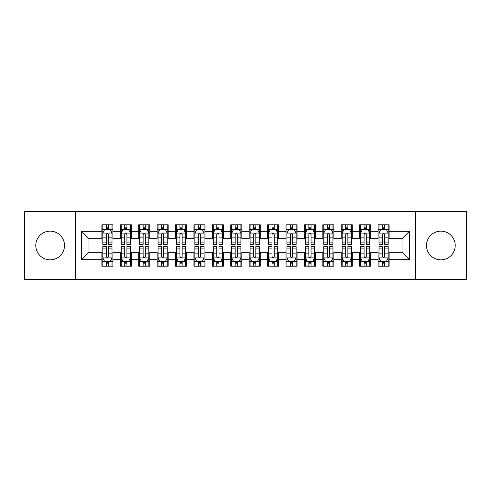 <?xml version="1.0" encoding="UTF-8"?>
<svg xmlns="http://www.w3.org/2000/svg" width="491" height="491" viewBox="0 0 491 491"><rect width="100%" height="100%" fill="white"/><g stroke="black" fill="none" stroke-linecap="round" stroke-linejoin="round"><path stroke-width="0.74" d="M440.857 231.138A14.362 14.362 0 0 0 426.495 245.5A14.362 14.362 0 0 0 440.857 259.862A14.362 14.362 0 0 0 455.218 245.5A14.362 14.362 0 0 0 440.857 231.138M50.143 231.138A14.362 14.362 0 0 0 35.782 245.5A14.362 14.362 0 0 0 50.143 259.862A14.362 14.362 0 0 0 64.505 245.5A14.362 14.362 0 0 0 50.143 231.138M415.447 279.563L466.45 279.563L466.45 211.437L415.447 211.437L415.447 279.563L75.553 279.563L75.553 211.437L24.55 211.437L24.55 279.563L75.553 279.563M415.447 211.437L75.553 211.437M81.629 259.678L81.629 231.322L101.883 231.322L101.883 238.687L88.994 238.687L88.994 252.313L81.629 259.678L101.883 259.678L101.883 266.214L112.93 266.214L112.93 259.678L120.295 259.678L120.295 266.214L131.343 266.214L131.343 259.678L138.708 259.678L138.708 266.214L149.755 266.214L149.755 259.678L157.12 259.678L157.12 266.214L168.168 266.214L168.168 259.678L175.532 259.678L175.532 266.214L186.58 266.214L186.58 259.678L193.945 259.678L193.945 266.214L204.993 266.214L204.993 259.678L212.358 259.678L212.358 266.214L223.405 266.214L223.405 259.678L230.77 259.678L230.77 266.214L241.817 266.214L241.817 259.678L249.183 259.678L249.183 266.214L260.23 266.214L260.23 259.678L267.595 259.678L267.595 266.214L278.642 266.214L278.642 259.678L286.007 259.678L286.007 266.214L297.055 266.214L297.055 259.678L304.42 259.678L304.42 266.214L315.468 266.214L315.468 259.678L322.832 259.678L322.832 266.214L333.88 266.214L333.88 259.678L341.245 259.678L341.245 266.214L352.293 266.214L352.293 259.678L359.658 259.678L359.658 266.214L370.705 266.214L370.705 259.678L378.07 259.678L378.07 266.214L389.118 266.214L389.118 252.313L402.006 252.313L402.006 238.687L389.118 238.687L389.118 231.322L409.371 231.322L409.371 259.678L389.118 259.678M389.118 231.322L389.118 224.786L378.07 224.786L378.07 231.322L370.705 231.322L370.705 224.786L359.658 224.786L359.658 231.322L352.293 231.322L352.293 224.786L341.245 224.786L341.245 231.322L333.88 231.322L333.88 224.786L322.832 224.786L322.832 231.322L315.468 231.322L315.468 224.786L304.42 224.786L304.42 231.322L297.055 231.322L297.055 224.786L286.007 224.786L286.007 231.322L278.642 231.322L278.642 224.786L267.595 224.786L267.595 231.322L260.23 231.322L260.23 224.786L249.183 224.786L249.183 231.322L241.817 231.322L241.817 224.786L230.77 224.786L230.77 231.322L223.405 231.322L223.405 224.786L212.358 224.786L212.358 231.322L204.993 231.322L204.993 224.786L193.945 224.786L193.945 231.322L186.58 231.322L186.58 224.786L175.532 224.786L175.532 231.322L168.168 231.322L168.168 224.786L157.12 224.786L157.12 231.322L149.755 231.322L149.755 224.786L138.708 224.786L138.708 231.322L131.343 231.322L131.343 224.786L120.295 224.786L120.295 231.322L112.93 231.322L112.93 224.786L101.883 224.786L101.883 231.322M370.705 259.678L370.705 252.313L378.07 252.313L378.07 259.678M409.371 231.322L402.006 238.687M352.293 259.678L352.293 252.313L359.658 252.313L359.658 259.678M378.07 231.322L378.07 238.687L370.705 238.687L370.705 231.322M333.88 259.678L333.88 252.313L341.245 252.313L341.245 259.678M359.658 231.322L359.658 238.687L352.293 238.687L352.293 231.322M315.468 259.678L315.468 252.313L322.832 252.313L322.832 259.678M341.245 231.322L341.245 238.687L333.88 238.687L333.88 231.322M297.055 259.678L297.055 252.313L304.42 252.313L304.42 259.678M322.832 231.322L322.832 238.687L315.468 238.687L315.468 231.322M278.642 259.678L278.642 252.313L286.007 252.313L286.007 259.678M304.42 231.322L304.42 238.687L297.055 238.687L297.055 231.322M260.23 259.678L260.23 252.313L267.595 252.313L267.595 259.678M286.007 231.322L286.007 238.687L278.642 238.687L278.642 231.322M241.817 259.678L241.817 252.313L249.183 252.313L249.183 259.678M267.595 231.322L267.595 238.687L260.23 238.687L260.23 231.322M223.405 259.678L223.405 252.313L230.77 252.313L230.77 259.678M249.183 231.322L249.183 238.687L241.817 238.687L241.817 231.322M204.993 259.678L204.993 252.313L212.358 252.313L212.358 259.678M230.77 231.322L230.77 238.687L223.405 238.687L223.405 231.322M186.58 259.678L186.58 252.313L193.945 252.313L193.945 259.678M212.358 231.322L212.358 238.687L204.993 238.687L204.993 231.322M168.168 259.678L168.168 252.313L175.532 252.313L175.532 259.678M193.945 231.322L193.945 238.687L186.58 238.687L186.58 231.322M149.755 259.678L149.755 252.313L157.12 252.313L157.12 259.678M175.532 231.322L175.532 238.687L168.168 238.687L168.168 231.322M131.343 259.678L131.343 252.313L138.708 252.313L138.708 259.678M157.12 231.322L157.12 238.687L149.755 238.687L149.755 231.322M112.93 259.678L112.93 252.313L120.295 252.313L120.295 259.678M138.708 231.322L138.708 238.687L131.343 238.687L131.343 231.322M88.994 252.313L101.883 252.313L101.883 259.678M120.295 231.322L120.295 238.687L112.93 238.687L112.93 231.322M378.07 229.389L378.991 229.389M388.197 229.389L389.118 229.389M359.658 229.389L360.578 229.389M369.784 229.389L370.705 229.389M341.245 229.389L342.166 229.389M351.372 229.389L352.293 229.389M322.832 229.389L323.753 229.389M332.959 229.389L333.88 229.389M304.42 229.389L305.341 229.389M314.547 229.389L315.468 229.389M286.007 229.389L286.928 229.389M296.134 229.389L297.055 229.389M267.595 229.389L268.516 229.389M277.722 229.389L278.642 229.389M249.183 229.389L250.103 229.389M259.309 229.389L260.23 229.389M230.77 229.389L231.691 229.389M240.897 229.389L241.817 229.389M212.358 229.389L213.278 229.389M222.484 229.389L223.405 229.389M193.945 229.389L194.866 229.389M204.072 229.389L204.993 229.389M175.532 229.389L176.453 229.389M185.659 229.389L186.58 229.389M157.12 229.389L158.041 229.389M167.247 229.389L168.168 229.389M138.708 229.389L139.628 229.389M148.834 229.389L149.755 229.389M120.295 229.389L121.216 229.389M130.422 229.389L131.343 229.389M101.883 229.389L102.803 229.389M112.009 229.389L112.93 229.389M101.883 261.611L102.803 261.611M112.009 261.611L112.93 261.611M120.295 261.611L121.216 261.611M130.422 261.611L131.343 261.611M138.708 261.611L139.628 261.611M148.834 261.611L149.755 261.611M157.12 261.611L158.041 261.611M167.247 261.611L168.168 261.611M175.532 261.611L176.453 261.611M185.659 261.611L186.58 261.611M193.945 261.611L194.866 261.611M204.072 261.611L204.993 261.611M212.358 261.611L213.278 261.611M222.484 261.611L223.405 261.611M230.77 261.611L231.691 261.611M240.897 261.611L241.817 261.611M249.183 261.611L250.103 261.611M259.309 261.611L260.23 261.611M267.595 261.611L268.516 261.611M277.722 261.611L278.642 261.611M286.007 261.611L286.928 261.611M296.134 261.611L297.055 261.611M304.42 261.611L305.341 261.611M314.547 261.611L315.468 261.611M322.832 261.611L323.753 261.611M332.959 261.611L333.88 261.611M341.245 261.611L342.166 261.611M351.372 261.611L352.293 261.611M359.658 261.611L360.578 261.611M369.784 261.611L370.705 261.611M378.07 261.611L378.991 261.611M388.197 261.611L389.118 261.611M81.629 231.322L88.994 238.687M402.006 252.313L409.371 259.678M108.511 227.18L106.301 227.18M112.009 242.088L108.511 242.088L108.511 244.395L112.009 244.395L112.009 233.164L110.168 229.481L104.644 229.481L102.803 233.164L102.803 244.395L106.301 244.395L106.301 242.088L102.803 242.088M102.803 233.164L102.803 224.786M112.009 233.164L112.009 224.786M106.301 229.481L106.301 224.786M108.511 224.786L108.511 229.481M108.511 242.088L108.511 234.545C107.775 233.127 107.038 233.127 106.301 234.545L106.301 242.088M108.511 229.389L106.301 229.389M106.301 263.82L108.511 263.82M102.803 248.912L106.301 248.912L106.301 246.605L102.803 246.605L102.803 257.836L104.644 261.519L110.168 261.519L112.009 257.836L112.009 246.605L108.511 246.605L108.511 248.912L112.009 248.912M112.009 257.836L112.009 266.214M102.803 257.836L102.803 266.214M108.511 261.519L108.511 266.214M106.301 266.214L106.301 261.519M106.301 248.912L106.301 256.455C107.038 257.873 107.775 257.873 108.511 256.455L108.511 248.912M106.301 261.611L108.511 261.611M126.924 227.18L124.714 227.18M130.422 242.088L126.924 242.088L126.924 244.395L130.422 244.395L130.422 233.164L128.581 229.481L123.057 229.481L121.216 233.164L121.216 244.395L124.714 244.395L124.714 242.088L121.216 242.088M121.216 233.164L121.216 224.786M130.422 233.164L130.422 224.786M124.714 229.481L124.714 224.786M126.924 224.786L126.924 229.481M126.924 242.088L126.924 234.545C126.187 233.127 125.451 233.127 124.714 234.545L124.714 242.088M126.924 229.389L124.714 229.389M145.336 227.18L143.126 227.18M148.834 242.088L145.336 242.088L145.336 244.395L148.834 244.395L148.834 233.164L146.993 229.481L141.469 229.481L139.628 233.164L139.628 244.395L143.126 244.395L143.126 242.088L139.628 242.088M139.628 233.164L139.628 224.786M148.834 233.164L148.834 224.786M143.126 229.481L143.126 224.786M145.336 224.786L145.336 229.481M145.336 242.088L145.336 234.545C144.6 233.127 143.863 233.127 143.126 234.545L143.126 242.088M145.336 229.389L143.126 229.389M124.714 263.82L126.924 263.82M121.216 248.912L124.714 248.912L124.714 246.605L121.216 246.605L121.216 257.836L123.057 261.519L128.581 261.519L130.422 257.836L130.422 246.605L126.924 246.605L126.924 248.912L130.422 248.912M130.422 257.836L130.422 266.214M121.216 257.836L121.216 266.214M126.924 261.519L126.924 266.214M124.714 266.214L124.714 261.519M124.714 248.912L124.714 256.455C125.451 257.873 126.187 257.873 126.924 256.455L126.924 248.912M124.714 261.611L126.924 261.611M143.126 263.82L145.336 263.82M139.628 248.912L143.126 248.912L143.126 246.605L139.628 246.605L139.628 257.836L141.469 261.519L146.993 261.519L148.834 257.836L148.834 246.605L145.336 246.605L145.336 248.912L148.834 248.912M148.834 257.836L148.834 266.214M139.628 257.836L139.628 266.214M145.336 261.519L145.336 266.214M143.126 266.214L143.126 261.519M143.126 248.912L143.126 256.455C143.863 257.873 144.6 257.873 145.336 256.455L145.336 248.912M143.126 261.611L145.336 261.611M163.749 227.18L161.539 227.18M167.247 242.088L163.749 242.088L163.749 244.395L167.247 244.395L167.247 233.164L165.406 229.481L159.882 229.481L158.041 233.164L158.041 244.395L161.539 244.395L161.539 242.088L158.041 242.088M158.041 233.164L158.041 224.786M167.247 233.164L167.247 224.786M161.539 229.481L161.539 224.786M163.749 224.786L163.749 229.481M163.749 242.088L163.749 234.545C163.012 233.127 162.275 233.127 161.539 234.545L161.539 242.088M163.749 229.389L161.539 229.389M182.161 227.18L179.952 227.18M185.659 242.088L182.161 242.088L182.161 244.395L185.659 244.395L185.659 233.164L183.818 229.481L178.294 229.481L176.453 233.164L176.453 244.395L179.952 244.395L179.952 242.088L176.453 242.088M176.453 233.164L176.453 224.786M185.659 233.164L185.659 224.786M179.952 229.481L179.952 224.786M182.161 224.786L182.161 229.481M182.161 242.088L182.161 234.545C181.425 233.127 180.688 233.127 179.952 234.545L179.952 242.088M182.161 229.389L179.952 229.389M161.539 263.82L163.749 263.82M158.041 248.912L161.539 248.912L161.539 246.605L158.041 246.605L158.041 257.836L159.882 261.519L165.406 261.519L167.247 257.836L167.247 246.605L163.749 246.605L163.749 248.912L167.247 248.912M167.247 257.836L167.247 266.214M158.041 257.836L158.041 266.214M163.749 261.519L163.749 266.214M161.539 266.214L161.539 261.519M161.539 248.912L161.539 256.455C162.275 257.873 163.012 257.873 163.749 256.455L163.749 248.912M161.539 261.611L163.749 261.611M179.952 263.82L182.161 263.82M176.453 248.912L179.952 248.912L179.952 246.605L176.453 246.605L176.453 257.836L178.294 261.519L183.818 261.519L185.659 257.836L185.659 246.605L182.161 246.605L182.161 248.912L185.659 248.912M185.659 257.836L185.659 266.214M176.453 257.836L176.453 266.214M182.161 261.519L182.161 266.214M179.952 266.214L179.952 261.519M179.952 248.912L179.952 256.455C180.688 257.873 181.425 257.873 182.161 256.455L182.161 248.912M179.952 261.611L182.161 261.611M200.574 227.18L198.364 227.18M204.072 242.088L200.574 242.088L200.574 244.395L204.072 244.395L204.072 233.164L202.231 229.481L196.707 229.481L194.866 233.164L194.866 244.395L198.364 244.395L198.364 242.088L194.866 242.088M194.866 233.164L194.866 224.786M204.072 233.164L204.072 224.786M198.364 229.481L198.364 224.786M200.574 224.786L200.574 229.481M200.574 242.088L200.574 234.545C199.837 233.127 199.1 233.127 198.364 234.545L198.364 242.088M200.574 229.389L198.364 229.389M198.364 263.82L200.574 263.82M194.866 248.912L198.364 248.912L198.364 246.605L194.866 246.605L194.866 257.836L196.707 261.519L202.231 261.519L204.072 257.836L204.072 246.605L200.574 246.605L200.574 248.912L204.072 248.912M204.072 257.836L204.072 266.214M194.866 257.836L194.866 266.214M200.574 261.519L200.574 266.214M198.364 266.214L198.364 261.519M198.364 248.912L198.364 256.455C199.1 257.873 199.837 257.873 200.574 256.455L200.574 248.912M198.364 261.611L200.574 261.611M218.986 227.18L216.776 227.18M222.484 242.088L218.986 242.088L218.986 244.395L222.484 244.395L222.484 233.164L220.643 229.481L215.119 229.481L213.278 233.164L213.278 244.395L216.776 244.395L216.776 242.088L213.278 242.088M213.278 233.164L213.278 224.786M222.484 233.164L222.484 224.786M216.776 229.481L216.776 224.786M218.986 224.786L218.986 229.481M218.986 242.088L218.986 234.545C218.25 233.127 217.513 233.127 216.776 234.545L216.776 242.088M218.986 229.389L216.776 229.389M216.776 263.82L218.986 263.82M213.278 248.912L216.776 248.912L216.776 246.605L213.278 246.605L213.278 257.836L215.119 261.519L220.643 261.519L222.484 257.836L222.484 246.605L218.986 246.605L218.986 248.912L222.484 248.912M222.484 257.836L222.484 266.214M213.278 257.836L213.278 266.214M218.986 261.519L218.986 266.214M216.776 266.214L216.776 261.519M216.776 248.912L216.776 256.455C217.513 257.873 218.25 257.873 218.986 256.455L218.986 248.912M216.776 261.611L218.986 261.611M237.399 227.18L235.189 227.18M240.897 242.088L237.399 242.088L237.399 244.395L240.897 244.395L240.897 233.164L239.056 229.481L233.532 229.481L231.691 233.164L231.691 244.395L235.189 244.395L235.189 242.088L231.691 242.088M231.691 233.164L231.691 224.786M240.897 233.164L240.897 224.786M235.189 229.481L235.189 224.786M237.399 224.786L237.399 229.481M237.399 242.088L237.399 234.545C236.662 233.127 235.925 233.127 235.189 234.545L235.189 242.088M237.399 229.389L235.189 229.389M235.189 263.82L237.399 263.82M231.691 248.912L235.189 248.912L235.189 246.605L231.691 246.605L231.691 257.836L233.532 261.519L239.056 261.519L240.897 257.836L240.897 246.605L237.399 246.605L237.399 248.912L240.897 248.912M240.897 257.836L240.897 266.214M231.691 257.836L231.691 266.214M237.399 261.519L237.399 266.214M235.189 266.214L235.189 261.519M235.189 248.912L235.189 256.455C235.925 257.873 236.662 257.873 237.399 256.455L237.399 248.912M235.189 261.611L237.399 261.611M255.811 227.18L253.601 227.18M259.309 242.088L255.811 242.088L255.811 244.395L259.309 244.395L259.309 233.164L257.468 229.481L251.944 229.481L250.103 233.164L250.103 244.395L253.601 244.395L253.601 242.088L250.103 242.088M250.103 233.164L250.103 224.786M259.309 233.164L259.309 224.786M253.601 229.481L253.601 224.786M255.811 224.786L255.811 229.481M255.811 242.088L255.811 234.545C255.075 233.127 254.338 233.127 253.601 234.545L253.601 242.088M255.811 229.389L253.601 229.389M253.601 263.82L255.811 263.82M250.103 248.912L253.601 248.912L253.601 246.605L250.103 246.605L250.103 257.836L251.944 261.519L257.468 261.519L259.309 257.836L259.309 246.605L255.811 246.605L255.811 248.912L259.309 248.912M259.309 257.836L259.309 266.214M250.103 257.836L250.103 266.214M255.811 261.519L255.811 266.214M253.601 266.214L253.601 261.519M253.601 248.912L253.601 256.455C254.338 257.873 255.075 257.873 255.811 256.455L255.811 248.912M253.601 261.611L255.811 261.611M274.224 227.18L272.014 227.18M277.722 242.088L274.224 242.088L274.224 244.395L277.722 244.395L277.722 233.164L275.881 229.481L270.357 229.481L268.516 233.164L268.516 244.395L272.014 244.395L272.014 242.088L268.516 242.088M268.516 233.164L268.516 224.786M277.722 233.164L277.722 224.786M272.014 229.481L272.014 224.786M274.224 224.786L274.224 229.481M274.224 242.088L274.224 234.545C273.487 233.127 272.75 233.127 272.014 234.545L272.014 242.088M274.224 229.389L272.014 229.389M272.014 263.82L274.224 263.82M268.516 248.912L272.014 248.912L272.014 246.605L268.516 246.605L268.516 257.836L270.357 261.519L275.881 261.519L277.722 257.836L277.722 246.605L274.224 246.605L274.224 248.912L277.722 248.912M277.722 257.836L277.722 266.214M268.516 257.836L268.516 266.214M274.224 261.519L274.224 266.214M272.014 266.214L272.014 261.519M272.014 248.912L272.014 256.455C272.75 257.873 273.487 257.873 274.224 256.455L274.224 248.912M272.014 261.611L274.224 261.611M292.636 227.18L290.426 227.18M296.134 242.088L292.636 242.088L292.636 244.395L296.134 244.395L296.134 233.164L294.293 229.481L288.769 229.481L286.928 233.164L286.928 244.395L290.426 244.395L290.426 242.088L286.928 242.088M286.928 233.164L286.928 224.786M296.134 233.164L296.134 224.786M290.426 229.481L290.426 224.786M292.636 224.786L292.636 229.481M292.636 242.088L292.636 234.545C291.9 233.127 291.163 233.127 290.426 234.545L290.426 242.088M292.636 229.389L290.426 229.389M290.426 263.82L292.636 263.82M286.928 248.912L290.426 248.912L290.426 246.605L286.928 246.605L286.928 257.836L288.769 261.519L294.293 261.519L296.134 257.836L296.134 246.605L292.636 246.605L292.636 248.912L296.134 248.912M296.134 257.836L296.134 266.214M286.928 257.836L286.928 266.214M292.636 261.519L292.636 266.214M290.426 266.214L290.426 261.519M290.426 248.912L290.426 256.455C291.163 257.873 291.9 257.873 292.636 256.455L292.636 248.912M290.426 261.611L292.636 261.611M311.048 227.18L308.839 227.18M314.547 242.088L311.048 242.088L311.048 244.395L314.547 244.395L314.547 233.164L312.706 229.481L307.182 229.481L305.341 233.164L305.341 244.395L308.839 244.395L308.839 242.088L305.341 242.088M305.341 233.164L305.341 224.786M314.547 233.164L314.547 224.786M308.839 229.481L308.839 224.786M311.048 224.786L311.048 229.481M311.048 242.088L311.048 234.545C310.312 233.127 309.575 233.127 308.839 234.545L308.839 242.088M311.048 229.389L308.839 229.389M308.839 263.82L311.048 263.82M305.341 248.912L308.839 248.912L308.839 246.605L305.341 246.605L305.341 257.836L307.182 261.519L312.706 261.519L314.547 257.836L314.547 246.605L311.048 246.605L311.048 248.912L314.547 248.912M314.547 257.836L314.547 266.214M305.341 257.836L305.341 266.214M311.048 261.519L311.048 266.214M308.839 266.214L308.839 261.519M308.839 248.912L308.839 256.455C309.575 257.873 310.312 257.873 311.048 256.455L311.048 248.912M308.839 261.611L311.048 261.611M329.461 227.18L327.252 227.18M332.959 242.088L329.461 242.088L329.461 244.395L332.959 244.395L332.959 233.164L331.118 229.481L325.594 229.481L323.753 233.164L323.753 244.395L327.252 244.395L327.252 242.088L323.753 242.088M323.753 233.164L323.753 224.786M332.959 233.164L332.959 224.786M327.252 229.481L327.252 224.786M329.461 224.786L329.461 229.481M329.461 242.088L329.461 234.545C328.725 233.127 327.988 233.127 327.252 234.545L327.252 242.088M329.461 229.389L327.252 229.389M327.252 263.82L329.461 263.82M323.753 248.912L327.252 248.912L327.252 246.605L323.753 246.605L323.753 257.836L325.594 261.519L331.118 261.519L332.959 257.836L332.959 246.605L329.461 246.605L329.461 248.912L332.959 248.912M332.959 257.836L332.959 266.214M323.753 257.836L323.753 266.214M329.461 261.519L329.461 266.214M327.252 266.214L327.252 261.519M327.252 248.912L327.252 256.455C327.988 257.873 328.725 257.873 329.461 256.455L329.461 248.912M327.252 261.611L329.461 261.611M347.873 227.18L345.664 227.18M351.372 242.088L347.873 242.088L347.873 244.395L351.372 244.395L351.372 233.164L349.531 229.481L344.007 229.481L342.166 233.164L342.166 244.395L345.664 244.395L345.664 242.088L342.166 242.088M342.166 233.164L342.166 224.786M351.372 233.164L351.372 224.786M345.664 229.481L345.664 224.786M347.873 224.786L347.873 229.481M347.873 242.088L347.873 234.545C347.137 233.127 346.401 233.127 345.664 234.545L345.664 242.088M347.873 229.389L345.664 229.389M345.664 263.82L347.873 263.82M342.166 248.912L345.664 248.912L345.664 246.605L342.166 246.605L342.166 257.836L344.007 261.519L349.531 261.519L351.372 257.836L351.372 246.605L347.873 246.605L347.873 248.912L351.372 248.912M351.372 257.836L351.372 266.214M342.166 257.836L342.166 266.214M347.873 261.519L347.873 266.214M345.664 266.214L345.664 261.519M345.664 248.912L345.664 256.455C346.401 257.873 347.137 257.873 347.873 256.455L347.873 248.912M345.664 261.611L347.873 261.611M366.286 227.18L364.077 227.18M369.784 242.088L366.286 242.088L366.286 244.395L369.784 244.395L369.784 233.164L367.943 229.481L362.419 229.481L360.578 233.164L360.578 244.395L364.077 244.395L364.077 242.088L360.578 242.088M360.578 233.164L360.578 224.786M369.784 233.164L369.784 224.786M364.077 229.481L364.077 224.786M366.286 224.786L366.286 229.481M366.286 242.088L366.286 234.545C365.55 233.127 364.813 233.127 364.077 234.545L364.077 242.088M366.286 229.389L364.077 229.389M364.077 263.82L366.286 263.82M360.578 248.912L364.077 248.912L364.077 246.605L360.578 246.605L360.578 257.836L362.419 261.519L367.943 261.519L369.784 257.836L369.784 246.605L366.286 246.605L366.286 248.912L369.784 248.912M369.784 257.836L369.784 266.214M360.578 257.836L360.578 266.214M366.286 261.519L366.286 266.214M364.077 266.214L364.077 261.519M364.077 248.912L364.077 256.455C364.813 257.873 365.55 257.873 366.286 256.455L366.286 248.912M364.077 261.611L366.286 261.611M384.698 227.18L382.489 227.18M388.197 242.088L384.698 242.088L384.698 244.395L388.197 244.395L388.197 233.164L386.356 229.481L380.832 229.481L378.991 233.164L378.991 244.395L382.489 244.395L382.489 242.088L378.991 242.088M378.991 233.164L378.991 224.786M388.197 233.164L388.197 224.786M382.489 229.481L382.489 224.786M384.698 224.786L384.698 229.481M384.698 242.088L384.698 234.545C383.962 233.127 383.226 233.127 382.489 234.545L382.489 242.088M384.698 229.389L382.489 229.389M382.489 263.82L384.698 263.82M378.991 248.912L382.489 248.912L382.489 246.605L378.991 246.605L378.991 257.836L380.832 261.519L386.356 261.519L388.197 257.836L388.197 246.605L384.698 246.605L384.698 248.912L388.197 248.912M388.197 257.836L388.197 266.214M378.991 257.836L378.991 266.214M384.698 261.519L384.698 266.214M382.489 266.214L382.489 261.519M382.489 248.912L382.489 256.455C383.226 257.873 383.962 257.873 384.698 256.455L384.698 248.912M382.489 261.611L384.698 261.611M111.966 233.072L102.852 233.072M102.803 229.702L104.534 229.702M110.279 229.702L112.009 229.702M106.301 237.153L102.803 237.153M112.009 237.153L108.511 237.153M108.511 228.352L106.301 228.352M102.852 257.928L111.966 257.928M112.009 261.298L110.279 261.298M104.534 261.298L102.803 261.298M108.511 253.847L112.009 253.847M102.803 253.847L106.301 253.847M106.301 262.648L108.511 262.648M130.379 233.072L121.265 233.072M121.216 229.702L122.946 229.702M128.691 229.702L130.422 229.702M124.714 237.153L121.216 237.153M130.422 237.153L126.924 237.153M126.924 228.352L124.714 228.352M148.791 233.072L139.677 233.072M139.628 229.702L141.359 229.702M147.104 229.702L148.834 229.702M143.126 237.153L139.628 237.153M148.834 237.153L145.336 237.153M145.336 228.352L143.126 228.352M121.265 257.928L130.379 257.928M130.422 261.298L128.691 261.298M122.946 261.298L121.216 261.298M126.924 253.847L130.422 253.847M121.216 253.847L124.714 253.847M124.714 262.648L126.924 262.648M139.677 257.928L148.791 257.928M148.834 261.298L147.104 261.298M141.359 261.298L139.628 261.298M145.336 253.847L148.834 253.847M139.628 253.847L143.126 253.847M143.126 262.648L145.336 262.648M167.204 233.072L158.09 233.072M158.041 229.702L159.771 229.702M165.516 229.702L167.247 229.702M161.539 237.153L158.041 237.153M167.247 237.153L163.749 237.153M163.749 228.352L161.539 228.352M185.616 233.072L176.502 233.072M176.453 229.702L178.184 229.702M183.929 229.702L185.659 229.702M179.952 237.153L176.453 237.153M185.659 237.153L182.161 237.153M182.161 228.352L179.952 228.352M158.09 257.928L167.204 257.928M167.247 261.298L165.516 261.298M159.771 261.298L158.041 261.298M163.749 253.847L167.247 253.847M158.041 253.847L161.539 253.847M161.539 262.648L163.749 262.648M176.502 257.928L185.616 257.928M185.659 261.298L183.929 261.298M178.184 261.298L176.453 261.298M182.161 253.847L185.659 253.847M176.453 253.847L179.952 253.847M179.952 262.648L182.161 262.648M204.029 233.072L194.915 233.072M194.866 229.702L196.596 229.702M202.341 229.702L204.072 229.702M198.364 237.153L194.866 237.153M204.072 237.153L200.574 237.153M200.574 228.352L198.364 228.352M194.915 257.928L204.029 257.928M204.072 261.298L202.341 261.298M196.596 261.298L194.866 261.298M200.574 253.847L204.072 253.847M194.866 253.847L198.364 253.847M198.364 262.648L200.574 262.648M222.441 233.072L213.327 233.072M213.278 229.702L215.009 229.702M220.754 229.702L222.484 229.702M216.776 237.153L213.278 237.153M222.484 237.153L218.986 237.153M218.986 228.352L216.776 228.352M213.327 257.928L222.441 257.928M222.484 261.298L220.754 261.298M215.009 261.298L213.278 261.298M218.986 253.847L222.484 253.847M213.278 253.847L216.776 253.847M216.776 262.648L218.986 262.648M240.854 233.072L231.74 233.072M231.691 229.702L233.421 229.702M239.166 229.702L240.897 229.702M235.189 237.153L231.691 237.153M240.897 237.153L237.399 237.153M237.399 228.352L235.189 228.352M231.74 257.928L240.854 257.928M240.897 261.298L239.166 261.298M233.421 261.298L231.691 261.298M237.399 253.847L240.897 253.847M231.691 253.847L235.189 253.847M235.189 262.648L237.399 262.648M259.266 233.072L250.152 233.072M250.103 229.702L251.834 229.702M257.579 229.702L259.309 229.702M253.601 237.153L250.103 237.153M259.309 237.153L255.811 237.153M255.811 228.352L253.601 228.352M250.152 257.928L259.266 257.928M259.309 261.298L257.579 261.298M251.834 261.298L250.103 261.298M255.811 253.847L259.309 253.847M250.103 253.847L253.601 253.847M253.601 262.648L255.811 262.648M277.679 233.072L268.565 233.072M268.516 229.702L270.246 229.702M275.991 229.702L277.722 229.702M272.014 237.153L268.516 237.153M277.722 237.153L274.224 237.153M274.224 228.352L272.014 228.352M268.565 257.928L277.679 257.928M277.722 261.298L275.991 261.298M270.246 261.298L268.516 261.298M274.224 253.847L277.722 253.847M268.516 253.847L272.014 253.847M272.014 262.648L274.224 262.648M296.091 233.072L286.977 233.072M286.928 229.702L288.659 229.702M294.404 229.702L296.134 229.702M290.426 237.153L286.928 237.153M296.134 237.153L292.636 237.153M292.636 228.352L290.426 228.352M286.977 257.928L296.091 257.928M296.134 261.298L294.404 261.298M288.659 261.298L286.928 261.298M292.636 253.847L296.134 253.847M286.928 253.847L290.426 253.847M290.426 262.648L292.636 262.648M314.504 233.072L305.39 233.072M305.341 229.702L307.071 229.702M312.816 229.702L314.547 229.702M308.839 237.153L305.341 237.153M314.547 237.153L311.048 237.153M311.048 228.352L308.839 228.352M305.39 257.928L314.504 257.928M314.547 261.298L312.816 261.298M307.071 261.298L305.341 261.298M311.048 253.847L314.547 253.847M305.341 253.847L308.839 253.847M308.839 262.648L311.048 262.648M332.916 233.072L323.802 233.072M323.753 229.702L325.484 229.702M331.229 229.702L332.959 229.702M327.252 237.153L323.753 237.153M332.959 237.153L329.461 237.153M329.461 228.352L327.252 228.352M323.802 257.928L332.916 257.928M332.959 261.298L331.229 261.298M325.484 261.298L323.753 261.298M329.461 253.847L332.959 253.847M323.753 253.847L327.252 253.847M327.252 262.648L329.461 262.648M351.329 233.072L342.215 233.072M342.166 229.702L343.896 229.702M349.641 229.702L351.372 229.702M345.664 237.153L342.166 237.153M351.372 237.153L347.873 237.153M347.873 228.352L345.664 228.352M342.215 257.928L351.329 257.928M351.372 261.298L349.641 261.298M343.896 261.298L342.166 261.298M347.873 253.847L351.372 253.847M342.166 253.847L345.664 253.847M345.664 262.648L347.873 262.648M369.741 233.072L360.627 233.072M360.578 229.702L362.309 229.702M368.054 229.702L369.784 229.702M364.077 237.153L360.578 237.153M369.784 237.153L366.286 237.153M366.286 228.352L364.077 228.352M360.627 257.928L369.741 257.928M369.784 261.298L368.054 261.298M362.309 261.298L360.578 261.298M366.286 253.847L369.784 253.847M360.578 253.847L364.077 253.847M364.077 262.648L366.286 262.648M388.154 233.072L379.04 233.072M378.991 229.702L380.721 229.702M386.466 229.702L388.197 229.702M382.489 237.153L378.991 237.153M388.197 237.153L384.698 237.153M384.698 228.352L382.489 228.352M379.04 257.928L388.154 257.928M388.197 261.298L386.466 261.298M380.721 261.298L378.991 261.298M384.698 253.847L388.197 253.847M378.991 253.847L382.489 253.847M382.489 262.648L384.698 262.648"/></g></svg>
